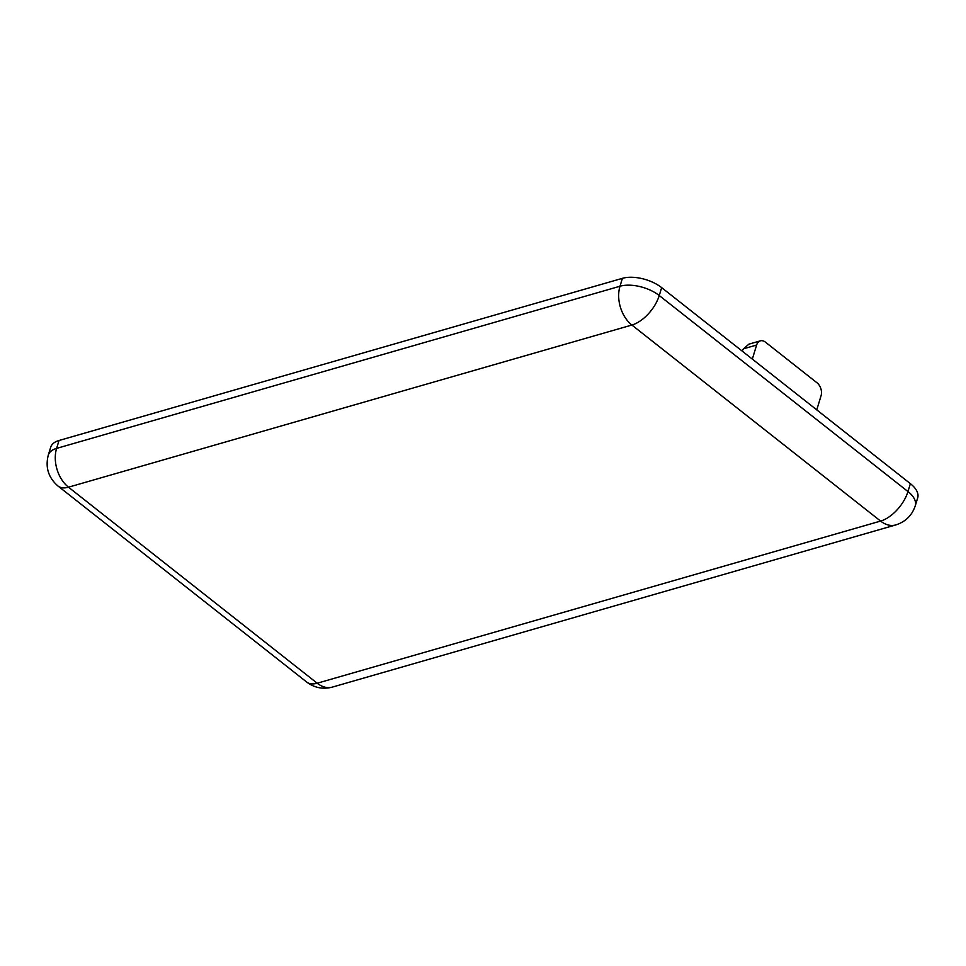 <?xml version="1.0" encoding="UTF-8"?>
<svg xmlns="http://www.w3.org/2000/svg" width="966" height="966" viewBox="0 0 966 966"><rect width="100%" height="100%" fill="white"/><g stroke="black" fill="none" stroke-linecap="round" stroke-linejoin="round"><path stroke-width="1.45" d="M59.023 440.496L56.608 448.393A28.69 14.43 -163 0 0 48.3 455.083L50.715 447.186A28.69 14.43 17 0 1 59.023 440.496L622.406 278.329A28.69 14.43 17 0 1 661.662 287.626L910.383 483.664A28.69 14.43 17 0 1 917.7 497.84L915.285 505.749A28.69 14.43 -163 0 0 907.968 491.561L659.247 295.524A28.69 15.166 128.2 0 1 631.873 325.035L880.594 521.072L317.21 683.228L68.489 487.19L631.873 325.035A28.69 19.622 -106.1 0 1 619.991 286.238L56.608 448.393A28.69 19.622 73.9 0 0 68.489 487.19A28.69 15.166 128.2 0 1 57.984 486.019L306.693 682.044A28.69 15.166 -51.8 0 0 317.21 683.228A28.69 19.622 73.9 0 0 332.401 687.092L895.784 524.936A28.69 19.622 -106.1 0 1 880.594 521.072A28.69 15.166 -51.8 0 0 907.968 491.561L910.383 483.664M742.154 351.056L743.409 348.835L756.632 345.019L752.333 359.086M756.632 345.019A9.563 6.545 -106.1 0 1 760.363 340.853A9.563 6.545 -106.1 0 1 765.434 342.145L817.091 382.862A9.563 6.545 -106.1 0 1 821.052 395.794L816.753 409.862M760.363 340.853L748.916 344.15L743.409 348.835M622.406 278.329L619.991 286.238A28.69 14.43 -163 0 1 659.247 295.524L661.662 287.626M332.401 687.092C322.982 689.531 314.409 687.84 306.693 682.044M48.3 455.083C45.173 467.375 48.397 477.687 57.984 486.019M915.285 505.749C912.049 515.397 905.553 521.785 895.784 524.936"/></g></svg>
